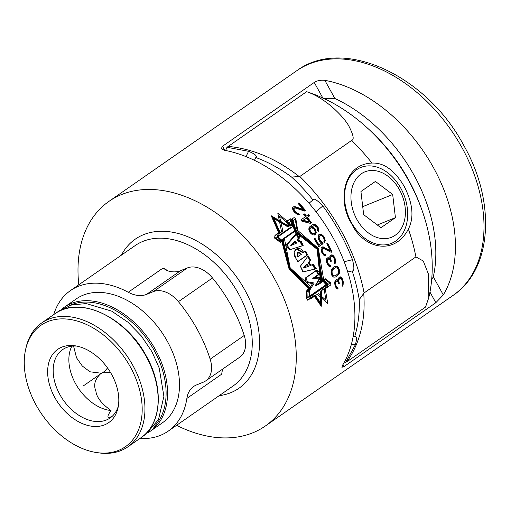 <?xml version="1.0" encoding="UTF-8"?>
<svg xmlns="http://www.w3.org/2000/svg" width="511" height="511" viewBox="0 0 511 511"><rect width="100%" height="100%" fill="white"/><g stroke="black" fill="none" stroke-linecap="round" stroke-linejoin="round"><path stroke-width="0.77" d="M328.151 257.653L329.819 258.419L329.876 256.132L331.716 254.855L333.108 255.487L334.481 257.097A136.859 92.81 -124.8 0 1 335.337 259.058L335.638 262.354L334.941 263.791A136.859 92.81 -124.8 0 0 334.437 262.552L334.794 261.351L334.398 259.39A136.859 92.81 -124.8 0 0 333.76 257.921L332.661 256.439L331.658 256.177L330.994 256.637L330.54 258.553L331.026 260.137A136.859 92.81 -124.8 0 1 331.454 261.121L330.783 261.587A136.859 92.81 -124.8 0 0 330.355 260.604L329.371 259.371L327.928 259.09L327.315 260.156L327.685 262.462A136.859 92.81 -124.8 0 1 328.113 263.446L328.803 264.557L330.157 265.209A136.859 92.81 -124.8 0 1 330.668 266.448L329.895 266.665L328.822 266.142L327.174 263.778A136.859 92.81 -124.8 0 0 326.957 263.286L326.369 261.46L326.484 258.815L328.151 257.653L326.708 258.144M323.744 280.041L318.327 248.397L321.604 280.609L323.38 279.376L327.577 283.841L327.57 286.486L321.783 290.51L321.259 306.281L314.061 295.875L307.756 300.264L306.479 298.52L306.281 291.474L308.197 288.53L289.022 268.786L281.772 241.339L280.207 242.227M176.576 425.324A136.859 92.81 -124.8 0 0 265.292 426.046A136.859 92.81 -124.8 0 0 274.273 278.297A136.859 92.81 55.2 0 0 108.984 201.347A136.859 92.81 55.2 0 0 78.803 284.78M433.302 276.809L443.305 294.93A136.859 92.81 -124.8 0 0 433.437 167.576A136.859 92.81 -124.8 0 0 324.836 80.323L334.858 98.476M443.305 294.93L435.832 302.697L344.101 366.515L341.891 367.3L342.785 364.86A136.859 92.81 -124.8 0 0 332.917 237.5A136.859 92.81 -124.8 0 0 224.316 150.253L221.244 148.739L222.515 146.255L224.763 150.336M321.604 280.609L320.927 280.884L317.663 248.672L318.327 248.403L296.342 231.259L292.707 219.781L290.369 218.791L286.562 221.442L288.677 226.13L271.226 215.757L278.706 232.78L274.995 235.36L274.573 238.088L280.341 242.329L281.772 241.339M343.194 281.267L343.13 284.71L342.332 286.192A136.859 92.81 55.2 0 0 341.993 284.889L342.453 283.643L342.287 281.593A136.859 92.81 55.2 0 0 341.84 280.041L340.971 278.469L340.064 278.163L339.4 278.629L338.787 280.609L339.08 282.276A136.859 92.81 -124.8 0 1 339.374 283.305L338.704 283.771A136.859 92.81 -124.8 0 0 338.41 282.736L337.132 281.139L335.97 281.325L335.74 284.595A136.859 92.81 -124.8 0 1 336.034 285.63L336.564 286.812L337.752 287.533A136.859 92.81 -124.8 0 1 338.09 288.836L337.356 289.041L336.41 288.46L335.127 285.956A136.859 92.81 -124.8 0 0 334.98 285.438L334.635 282.257L335.574 280.047L336.653 279.6L338.129 280.443L338.41 278.067L340.249 276.79L341.482 277.492L342.6 279.204A136.859 92.81 55.2 0 1 343.194 281.267L342.498 281.555A135.817 92.108 -124.8 0 0 341.904 279.485L340.217 277.237L338.978 277.166M335.331 266.378L336.787 266.314L338.544 267.617L339.636 270.638L338.838 274.337L336.168 276.815L333.824 277.198L332.124 275.863L331.415 274.471L331.032 272.842L331.275 270.147L332.891 267.758L335.331 266.378L333.721 266.985M322.384 248.742L322.173 250.511L322.626 251.821A136.859 92.81 -124.8 0 1 323.112 252.773L323.878 253.858L325.309 254.478A136.859 92.81 -124.8 0 1 325.897 255.685L325.111 255.909L323.974 255.411L322.154 253.117A136.859 92.81 -124.8 0 0 321.668 252.159L321.087 250.614L321.08 248.02L322.748 246.858L330.247 250.396A136.859 92.81 -124.8 0 0 326.797 243.715L327.634 243.134A136.859 92.81 -124.8 0 1 332.022 251.744L331.185 252.325L323.635 248.518L321.719 249.01L322.716 248.506M320.621 305.284L321.093 290.791L326.88 286.665M321.783 290.51L321.093 290.791M314.061 295.875L307.66 300.129M288.677 226.13L287.993 226.405L271.692 216.696M335.81 267.623L337.803 268.447L338.71 270.964L337.995 273.666L335.906 275.429L334.82 275.876L333.466 275.557L332.252 273.89L332.016 271.533L333.542 268.888L332.865 269.163L335.81 267.623L333.542 268.888M275.212 235.539L280.047 232.173L273.839 218.491L287.987 226.954L288.958 226.277L286.843 221.57L290.465 219.053L292.541 219.928L296.073 231.068L294.924 231.866L317.114 249.247L320.531 281.663L323.374 279.683L327.404 283.969L327.391 286.307L320.761 290.919L320.365 302.525L315.031 294.904L307.782 299.944L306.657 298.405L306.466 291.589L309.149 287.469L290.216 267.956L282.979 240.183L280.29 242.042L274.784 237.998L274.95 235.641M310.631 260.265L308.931 262.284L310.65 265.247L313.045 264.513L315.689 268.946L302.914 271.961L300.385 266.212L308.197 255.87L310.631 260.265L309.966 260.533L307.533 256.139M313.415 278.118L320.256 277.824L315.664 285.866L323.271 280.577L326.772 284.397L307.194 298.015L307.022 291.877L312.515 283.707L306.255 282.225L305.156 278.137L316.488 270.255L318.992 274.241L312.745 278.393L318.315 274.516L315.817 270.53M303.502 252.504L305.674 250.99L307.603 254.868L305.725 250.971L303.547 252.485C299.848 243.951 290.21 250.562 295.805 258.164L297.849 261.658L307.603 254.868L297.849 261.658L295.767 258.183L294.01 251.866L296.738 248.838L303.502 252.504L302.838 252.773L296.399 248.985M298.992 238.049L297.824 239.167L299.114 241.735L300.57 241.198L302.889 245.644L289.878 249.713L285.892 245.427L296.482 233.125L298.992 238.049L298.328 238.318L295.805 233.399M292.005 220.516L288.53 222.937L290.408 227.484L275.589 237.794L280.073 241.096L295.269 230.525L292.005 220.516M308.344 266.461L304.026 267.758L307.06 264.123L303.362 268.026L308.344 266.461L307.06 264.123M291.404 245.363L294.994 241.518L294.323 241.792L290.733 245.638L296.041 243.325L294.994 241.518M297.926 256.669L301.433 254.229L298.162 252.383L297.926 256.669L297.261 256.937L297.498 252.651L298.162 252.383M310.797 227.804L309.787 228.308L311.448 227.676L313.69 228.787A136.859 92.81 -124.8 0 1 314.757 230.378L315.153 232.09L314.597 233.476L312.815 233.719L311.416 232.697A136.859 92.81 -124.8 0 0 310.349 231.113L309.928 229.407L310.458 228.034M303.253 220.279L309.27 221.825A136.859 92.81 -124.8 0 0 306.428 218.076L302.576 220.554L306.428 218.076M324.836 80.323C320.55 79.92 317.018 80.623 314.246 82.443L222.515 146.255M320.039 235.635L321.464 235.635L322.939 236.912A136.859 92.81 -124.8 0 1 323.757 238.311L324.204 240.298L323.802 241.23A136.859 92.81 -124.8 0 1 324.594 242.642L325.271 240.534L324.594 237.73A136.859 92.81 -124.8 0 0 323.77 236.331L321.706 234.479L319.49 234.37L318.826 234.83L318.034 237.034L318.762 239.819A136.859 92.81 -124.8 0 1 319.586 241.211L321.598 243.089L318.921 244.948A136.859 92.81 -124.8 0 0 314.936 238.196L314.099 238.778A136.859 92.81 -124.8 0 1 318.749 246.704L323.086 243.683A136.859 92.81 -124.8 0 0 322.166 242.042L320.416 240.636A136.859 92.81 -124.8 0 0 319.599 239.237L319.126 237.264L319.701 235.871L319.036 236.139L319.701 235.871M312.138 226.533L314.68 228.43A136.859 92.81 -124.8 0 1 315.44 229.567L316.264 232.313L315.498 234.504L314.827 234.964L312.591 234.868L310.426 233.054A136.859 92.81 -124.8 0 0 309.666 231.917L308.791 229.196L308.989 228.053L309.506 227.025L311.684 225.172L313.013 224.585L315.3 224.661L317.516 226.456A136.859 92.81 -124.8 0 1 318.123 227.363L318.953 230.11L318.379 231.834A136.859 92.81 -124.8 0 0 317.638 230.691L317.44 228.174A136.859 92.81 -124.8 0 0 316.526 226.814L314.291 225.702L311.467 226.801L313.633 225.824M306.402 216.064L308.74 214.435A136.859 92.81 -124.8 0 1 309.768 215.751L307.43 217.373A136.859 92.81 -124.8 0 1 311.41 222.687L310.407 223.384L301.918 221.212A136.859 92.81 -124.8 0 0 300.89 219.896L305.399 216.76A136.859 92.81 -124.8 0 0 303.655 214.582L304.658 213.885A136.859 92.81 -124.8 0 1 306.402 216.064L305.719 216.338A135.817 92.108 -124.8 0 0 304.077 214.288M294.055 206.553L292.381 207.715L292.912 210.098L293.876 211.484A136.859 92.81 -124.8 0 1 294.623 212.34L297.147 214.345L299.382 214.492A136.859 92.81 -124.8 0 0 298.481 213.413L296.731 212.921L295.645 211.969A136.859 92.81 -124.8 0 0 294.898 211.12L293.895 209.069L294.349 208.066L295.396 208.028L304.741 211.107L305.578 210.526A136.859 92.81 -124.8 0 0 298.871 202.854L298.034 203.435A136.859 92.81 55.2 0 1 303.291 209.382L294.943 206.623L292.484 207.089M334.82 275.876L332.782 275.838L331.569 274.164L331.339 271.807L332.865 269.163M334.711 268.071L334.034 268.345M332.635 269.834L331.958 270.108M332.016 271.533L331.339 271.807M331.958 272.516L331.281 272.791M332.252 273.89L331.569 274.164M332.865 275.033L332.188 275.308M333.466 275.557L332.782 275.838M338.129 280.443L337.439 280.724L336.628 280.047L335.216 280.092M337.362 289.034A135.817 92.108 -124.8 0 0 337.049 287.814L335.861 287.099L335.337 285.917A135.817 92.108 -124.8 0 0 335.044 284.882L334.935 282.468L335.28 281.606L336.302 281.095M339.374 283.305L338.678 283.592A135.817 92.108 -124.8 0 0 338.384 282.557L338.199 279.887L338.71 278.91L340.064 278.163M342.063 285.873L342.498 281.555M335.58 277.026L338.148 274.611L338.953 270.913L337.867 267.892L336.11 266.589L334.654 266.653M334.667 263.472L334.999 261.651L334.667 259.326A135.817 92.108 -124.8 0 0 333.817 257.365L331.773 255.264L330.432 255.232M329.819 258.419L329.154 258.687L327.487 257.921M329.965 266.646A135.817 92.108 -124.8 0 0 329.486 265.484L328.139 264.832L327.442 263.714A135.817 92.108 -124.8 0 0 327.021 262.737L326.65 260.431L326.931 259.594L327.928 259.09M330.719 261.434L330.783 261.396A135.817 92.108 -124.8 0 0 330.355 260.412L329.876 257.863L330.323 256.912L331.658 256.177M331.026 252.242L331.358 252.012A135.817 92.108 -124.8 0 0 327.046 243.543M330.247 250.396L329.582 250.665L322.843 247.254L321.291 247.356M325.194 255.883A135.817 92.108 -124.8 0 0 324.645 254.746L323.214 254.127L322.447 253.041A135.817 92.108 -124.8 0 0 321.962 252.089L321.508 250.78L321.719 249.01M318.672 246.57L322.428 243.958A135.817 92.108 -124.8 0 0 321.502 242.31L319.758 240.905A135.817 92.108 -124.8 0 0 318.934 239.506L318.462 237.532L319.036 236.139M324.287 242.093L324.606 240.802L323.929 237.998A135.817 92.108 -124.8 0 0 323.105 236.599L321.042 234.747L318.826 234.638M318.921 244.948L318.257 245.216A135.817 92.108 -124.8 0 0 314.354 238.605M318.066 231.528L318.289 230.378L317.459 227.638A135.817 92.108 -124.8 0 0 316.852 226.731L314.629 224.936L312.342 224.859M314.501 235.003L315.6 232.582L314.77 229.841A135.817 92.108 -124.8 0 0 314.01 228.704L311.467 226.801M314.259 233.706L312.151 233.987L310.745 232.971A135.817 92.108 -124.8 0 0 309.685 231.381L309.257 229.675L309.787 228.308M310.203 223.333L310.733 222.962A135.817 92.108 -124.8 0 0 306.747 217.654L309.085 216.025A135.817 92.108 -124.8 0 0 308.159 214.837M309.27 221.825L308.593 222.1L302.576 220.554M304.55 211.037L304.888 210.807A135.817 92.108 -124.8 0 0 298.277 203.269M303.291 209.382L302.601 209.663L293.346 206.84M298.641 214.709A135.817 92.108 -124.8 0 0 297.792 213.694L296.041 213.202L294.949 212.25A135.817 92.108 -124.8 0 0 294.202 211.401L293.193 209.357L293.308 208.584L294.349 208.066M340.907 276.956L340.217 277.237M340.249 276.79L339.56 277.071M341.482 277.492L340.792 277.773M342.127 278.284L341.437 278.572M342.6 279.204L341.904 279.485M343.315 282.423L342.613 282.711M343.258 283.701L342.555 283.982M343.13 284.71L342.427 284.997M342.766 285.585L342.229 285.802M339.4 278.629L338.71 278.91M338.889 279.606L338.199 279.887M338.787 280.609L338.097 280.89M339.08 282.276L338.384 282.557M335.97 281.325L335.28 281.606M335.625 282.187L334.935 282.468M335.523 283.19L334.833 283.471M335.74 284.595L335.044 284.882M336.034 285.63L335.337 285.917M336.564 286.812L335.861 287.099M337.107 287.361L336.404 287.642M337.752 287.533L337.049 287.814M336.653 279.6L335.963 279.881M337.317 279.766L336.628 280.047M337.669 275.774L336.985 276.049M338.416 274.937L337.733 275.218M338.838 274.337L338.148 274.611M339.33 273.359L338.646 273.64M339.572 272.254L338.889 272.529M339.636 270.638L338.953 270.913M339.266 269.01L338.582 269.284M338.544 267.617L337.867 267.892M337.573 266.716L336.896 266.991M336.787 266.314L336.11 266.589M335.925 266.276L335.254 266.55M332.437 254.989L331.773 255.264M331.716 254.855L331.045 255.123M333.108 255.487L332.437 255.762M333.881 256.235L333.217 256.503M334.481 257.097L333.817 257.365M335.337 259.058L334.667 259.326M335.586 260.156L334.922 260.431M335.67 261.377L334.999 261.651M335.638 262.354L334.967 262.622M335.344 263.197L334.788 263.421M330.994 256.637L330.323 256.912M330.547 257.589L329.876 257.863M330.54 258.553L329.876 258.828M331.026 260.137L330.355 260.412M331.454 261.121L330.783 261.396M327.596 259.326L326.931 259.594M327.315 260.156L326.65 260.431M327.315 261.121L326.644 261.396M327.685 262.462L327.021 262.737M328.113 263.446L327.442 263.714M328.803 264.557L328.139 264.832M329.448 265.068L328.777 265.337M330.157 265.209L329.486 265.484M328.88 257.793L328.209 258.061M332.022 251.744L331.358 252.012M322.134 249.566L321.47 249.834M322.173 250.511L321.508 250.78M322.626 251.821L321.962 252.089M323.112 252.773L322.447 253.041M323.878 253.858L323.214 254.127M324.574 254.344L323.91 254.619M325.309 254.478L324.645 254.746M322.748 246.858L322.083 247.126M323.508 246.979L322.843 247.254M322.166 242.042L321.502 242.31M321.125 241.454L320.467 241.722M323.086 243.683L322.428 243.958M320.614 234.249L319.95 234.517M321.706 234.479L321.042 234.747M322.907 235.284L322.249 235.558M323.77 236.331L323.105 236.599M324.594 237.73L323.929 237.998M325.105 239.014L324.44 239.282M325.271 240.534L324.606 240.802M324.996 241.703L324.332 241.971M319.343 236.452L318.679 236.721M319.126 237.264L318.462 237.532M319.209 238.19L318.545 238.458M319.599 239.237L318.934 239.506M320.416 240.636L319.758 240.905M318.73 231.259L318.155 231.496M312.476 226.296L311.806 226.571M313.741 227.421L313.071 227.689M314.68 228.43L314.01 228.704M315.44 229.567L314.77 229.841M316.022 230.819L315.357 231.093M316.264 232.313L315.6 232.582M316.041 233.463L315.37 233.731M315.498 234.504L314.833 234.773M314.163 224.457L313.492 224.725M315.3 224.661L314.629 224.936M316.584 225.44L315.913 225.715M317.516 226.456L316.852 226.731M318.123 227.363L317.459 227.638M318.711 228.621L318.046 228.89M318.953 230.11L318.289 230.378M310.113 228.609L309.442 228.877M309.928 229.407L309.257 229.675M310.056 230.314L309.385 230.589M310.349 231.113L309.685 231.381M311.416 232.697L310.745 232.971M312.036 233.265L311.365 233.54M312.815 233.719L312.151 233.987M313.613 233.827L312.949 234.095M309.768 215.751L309.085 216.025M307.43 217.373L306.747 217.654M311.41 222.687L310.733 222.962M305.578 210.526L304.888 210.807M294.01 208.303L293.308 208.584M293.895 209.069L293.193 209.357M294.125 209.938L293.429 210.225M294.898 211.12L294.202 211.401M295.645 211.969L294.949 212.25M296.731 212.921L296.041 213.202M297.619 213.33L296.923 213.611M298.481 213.413L297.792 213.694M294.943 206.623L294.234 206.91M290.216 267.956L311.02 286.703L308.606 290.721L309.749 297.147L311.244 298.539L318.487 293.499L325.922 300.27L324.217 289.513L330.853 284.902L330.496 282.711L325.501 278.821L322.652 280.801L317.114 249.247L296.54 231.208L297.689 230.41L295.812 218.606L294.074 217.584L290.452 220.107L291.698 225.166L290.727 225.843L279.504 216.185L282.832 231.042L277.99 234.408L277.288 236.983L281.906 241.39L284.595 239.525L290.216 267.956L289.552 268.224L282.302 240.457M309.149 287.469L308.472 287.744L289.552 268.224M308.063 288.37L308.472 287.744M320.365 302.525L319.656 302.812L314.342 295.186M323.374 279.683L320.518 281.472M290.465 219.053L286.607 221.538M288.958 226.277L288.178 226.328M287.84 226.858L288.274 226.558M273.839 218.491L273.123 218.778L279.364 232.448L280.047 232.173M274.969 235.507L279.364 232.448M317.663 248.672L295.62 231.381M315.664 285.866L314.987 286.141L319.579 278.099L312.745 278.393M307.194 297.817L326.082 284.672L322.588 280.852M315.019 269.22L312.381 264.787L309.985 265.516L308.267 262.552L309.966 260.533M297.766 261.523L306.945 255.142L305.016 251.259M302.225 245.912L299.9 241.473L298.443 242.003L297.153 239.435L298.328 238.318M279.939 240.994L294.591 230.8L291.315 220.797M296.342 231.259L295.665 231.534M327.57 286.486L326.874 286.767M326.772 284.397L326.082 284.672M318.992 274.241L318.315 274.516M320.256 277.824L319.579 278.099M313.045 264.513L312.381 264.787M308.931 262.284L308.267 262.552M310.65 265.247L309.985 265.516M307.603 254.868L306.945 255.142M300.57 241.198L299.9 241.473M297.824 239.167L297.153 239.435M299.114 241.735L298.443 242.003M295.269 230.525L294.591 230.8M304.026 267.758L303.362 268.026M222.502 369.198L221.704 374.173L186.86 398.42A85.599 58.05 55.2 0 1 168.208 431.137A85.599 58.05 55.2 0 1 139.912 438.464M168.221 270.99A85.599 58.05 55.2 0 0 163.105 268.02L165.685 269.846L168.496 271.066A31.222 21.175 55.2 0 0 180.568 270.702L146.51 294.4A31.222 21.175 55.2 0 1 128.255 292.26A85.599 58.05 55.2 0 0 70.441 290.599A85.599 58.05 55.2 0 0 53.732 314.584M244.22 335.478L210.162 359.176A26.016 17.642 55.2 0 1 205.69 380.893L239.755 357.195A26.016 17.642 55.2 0 0 244.22 335.478A122.289 82.929 55.2 0 0 212.474 277.965A26.016 17.642 55.2 0 0 187.409 267.924L153.345 291.621L146.51 294.4M153.345 291.621A26.016 17.642 55.2 0 1 178.409 301.662A122.289 82.929 -124.8 0 1 210.162 359.176M205.69 380.893A26.016 17.642 55.2 0 1 203.327 382.171L196.492 384.949A31.222 21.175 55.2 0 0 193.656 386.482A31.222 21.175 55.2 0 0 186.86 398.42M64.309 307.226L76.235 298.929A75.456 51.17 55.2 0 1 167.365 341.354A75.456 51.17 -124.8 0 1 162.415 422.808L150.483 431.112A75.456 51.17 -124.8 0 0 155.433 349.652A75.456 51.17 55.2 0 0 64.309 307.226L62.055 308.931M97.026 452.618L98.879 452.88A75.456 51.17 -124.8 0 0 127.884 446.831A75.456 51.17 -124.8 0 0 132.834 365.378A75.456 51.17 55.2 0 0 41.704 322.952A75.456 51.17 55.2 0 0 25.946 348.042L25.55 349.869A73.954 50.148 -124.8 0 0 36.14 405.114A73.954 50.148 -124.8 0 0 97.026 452.618A73.954 50.148 -124.8 0 0 130.305 366.86A73.954 50.148 -124.8 0 0 70.48 319.516A73.954 50.148 -124.8 0 0 25.55 349.869M54.805 397.526A44.636 30.27 -124.8 0 0 90.913 426.104A44.636 30.27 -124.8 0 0 118.028 407.784A44.636 30.27 -124.8 0 0 111.641 374.442A44.636 30.27 -124.8 0 0 74.887 345.768A44.636 30.27 -124.8 0 0 54.805 397.526M76.784 346.094A41.627 28.233 55.2 0 0 62.591 349.626A41.627 28.233 55.2 0 0 59.857 394.569A41.627 28.233 -124.8 0 0 110.133 417.972A41.627 28.233 -124.8 0 0 118.386 405.894M112.388 416.139L110.951 416.823C108.932 417.487 105.323 418.541 111.034 410.537A41.627 28.233 -124.8 0 1 75.551 383.646A41.627 28.233 55.2 0 1 71.84 346.183M107.47 367.85L105.79 370.315L102.896 372.545L101.223 373.222L90.025 371.791L82.297 366.017L76.522 357.783L73.552 346.043M110.6 372.621L102.194 372.787L83.223 385.984M111.034 410.537C101.561 403.735 96.522 397.264 95.915 391.126C93.232 384.828 95.001 378.855 101.223 373.222M344.369 362.082L345.711 362.312L355.356 344.778C357.017 338.742 356.793 336.014 354.691 336.596C358.224 325.073 359.738 312.738 359.233 299.593L364.088 292.95L415.909 256.899L423.268 261.012L428.39 273.985L428.761 297.76C447.623 217.034 387.172 118.124 307.328 91.91L306.626 91.693C327.679 98.706 346.062 119.785 349.205 126.779C353.503 135.243 354.308 139.797 351.619 140.448L299.797 176.499L291.589 177.055C280.181 168.617 268.256 162.102 255.819 157.497C257.455 156.085 255.034 154.022 248.55 151.301L227.005 147.283L306.626 91.693M371.944 163.066C383.857 162.492 394.607 170.265 404.201 186.381C412.869 203.34 414.261 217.571 408.385 229.081C393.706 257.059 362.465 247.509 351.651 223.703C337.528 202.337 342.459 164.229 371.944 163.066A160.793 109.047 -124.8 0 0 351.619 140.448M428.761 297.76L425.522 307.066L346.931 361.743C360.038 342.913 365.646 320.167 363.755 293.499M345.711 362.312L346.931 361.743M344.19 261.734L352.481 259.665A160.358 108.747 -124.8 0 0 322.831 205.946L315.983 211.739M291.589 177.055A157.675 106.927 55.2 0 1 312.962 199.91L309.046 203.257M312.962 199.91C313.811 197.929 317.101 199.942 322.831 205.946M246.015 156.615L248.55 151.301M254.446 160.339L255.819 157.497M355.356 344.778L351.415 344.229M225.607 150.496L227.005 147.283M354.691 336.596L353.178 336.391M352.481 259.665C354.417 267.553 354.308 271.309 352.156 270.926A157.675 106.927 55.2 0 1 359.233 299.593M347.755 272.005L352.156 270.926M299.19 176.544C276.579 158.812 252.856 148.758 228.034 146.363M400.809 188.24A40.931 29.734 -112.1 0 1 395.77 241.026A40.931 29.734 -112.1 0 1 351.421 222.592A40.931 29.734 -112.1 0 1 356.454 169.805A40.931 29.734 -112.1 0 1 400.809 188.24M399.487 189.753A35.323 25.659 -112.1 0 1 395.137 235.309A35.323 25.659 -112.1 0 1 356.87 219.404A35.323 25.659 -112.1 0 1 361.213 173.849A35.323 25.659 -112.1 0 1 399.487 189.753M360.926 191.51L363.672 214.665L380.925 227.734L395.425 217.648L392.678 194.493L375.432 181.424L360.926 191.51M392.678 194.493L362.727 206.661M395.425 217.648L377.316 225M431.52 279.862L433.277 276.917A134.776 91.399 -124.8 0 0 334.743 98.425L322.933 98.329M187.409 267.924L180.568 270.702M325.239 288.804L327.781 303.636L317.376 294.279M318.327 248.397L297.683 230.416M283.305 240.425L289.022 268.786L310.298 287.91M291.679 225.185L277.792 213.087L281.587 231.905M325.494 279.67L329.863 283.139L310.286 296.757L309.251 290.976L314.22 283.011L307.392 281.765L305.904 277.837L317.235 269.955L320.205 273.749L314.629 277.626L321.911 277.147L317.887 284.966L325.494 279.67M308.197 255.87L300.442 266.186L303.221 271.839L316.309 268.697L313.332 264.398L310.892 265.145L309.04 262.239L310.714 260.233L308.197 255.87M308.574 266.365L307.181 264.072L304.192 267.687L308.574 266.365M301.471 254.216L297.97 256.65C296.942 251.987 298.111 251.176 301.471 254.216M297.868 232.562L286.856 245.037L290.376 249.509L303.151 245.536L301.126 240.975L299.702 241.492L298.641 238.835L299.836 237.711L297.868 232.562M296.661 243.076L295.78 241.198L292.1 245.082L296.661 243.076M297 229.822L281.797 240.394L278.048 236.797L292.867 226.482L291.768 221.621L295.243 219.2L297 229.822M296.719 70.748C343.545 35.93 427.273 75.967 463.994 145.827C495.919 201.839 492.559 269.093 453.027 295.447A136.859 92.81 -124.8 0 0 462.008 147.698A136.859 92.81 55.2 0 0 296.719 70.748L108.984 201.347M121.388 255.161A90.805 61.582 55.2 0 1 244.948 290.21A90.805 61.582 -124.8 0 1 219.155 395.699M70.441 290.599L135.115 245.612A85.599 58.05 55.2 0 1 238.496 293.742A85.599 58.05 -124.8 0 1 232.882 386.15L168.208 431.137M221.704 374.173A85.599 58.05 -124.8 0 0 222.183 370.041M163.105 268.02L128.255 292.26M153.568 427.145A74.414 50.461 -124.8 0 0 154.143 350.361A74.414 50.461 55.2 0 0 69.094 305.719M141.068 437.659C161.885 424.028 164.076 387.204 146.267 355.969C125.795 316.916 79.256 295.186 54.888 313.78A75.456 51.17 55.2 0 1 146.018 356.205A75.456 51.17 -124.8 0 1 141.068 437.659L127.884 446.831M429.917 291.979L435.832 302.697M342.996 364.509L344.101 366.515M314.246 82.443L322.933 98.176M415.909 256.899A160.793 109.047 -124.8 0 0 408.385 229.081M299.797 176.499A160.793 109.047 55.2 0 1 364.088 292.95M419.173 202.618A134.776 91.399 -124.8 0 0 367.122 127.795M212.474 277.965L178.409 301.662M453.027 295.447L265.292 426.046M150.483 431.112L148.101 432.632M143.323 435.953L146.12 434.146L158.525 419.442L163.897 396.338L159.208 368.029L151.971 351.76L141.189 335.784L127.922 322.185L111.73 311.154L86.225 303.579L71.802 304.901L59.257 310.745L57.27 312.259M54.888 313.78L41.704 322.952"/></g></svg>
